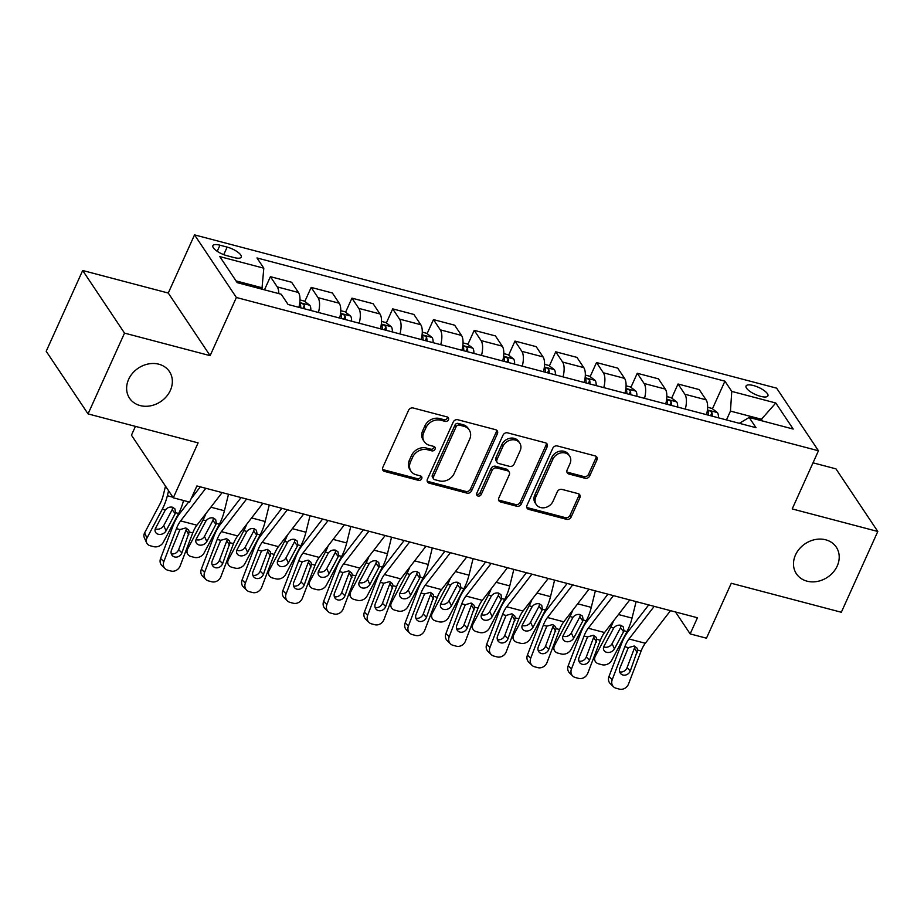 <?xml version="1.0" encoding="UTF-8"?>
<svg xmlns="http://www.w3.org/2000/svg" width="924" height="924" viewBox="0 0 924 924"><rect width="100%" height="100%" fill="white"/><g stroke="black" fill="none" stroke-linecap="round" stroke-linejoin="round"><path stroke-width="1.39" d="M448.44 419.762A2.576 2.16 146.2 0 0 447.204 416.943L413.19 407.992A3.673 3.084 146.2 0 0 408.558 410.325L382.79 467.405A3.673 3.084 146.2 0 0 382.929 470.293A3.673 3.084 146.2 0 0 384.557 471.425L418.56 480.376A2.576 2.16 146.2 0 0 420.57 475.941L416.17 474.774A11.769 9.887 146.2 0 1 410.961 471.171A11.769 9.887 146.2 0 1 410.51 461.931L412.658 457.172A11.769 9.887 146.2 0 1 427.477 449.722L431.878 450.877A2.576 2.16 146.2 0 0 433.887 446.442L429.487 445.287A11.769 9.887 146.2 0 1 424.278 441.672A11.769 9.887 146.2 0 1 423.827 432.432L425.976 427.685A11.769 9.887 146.2 0 1 440.794 420.224L445.195 421.39A2.576 2.16 146.2 0 0 448.44 419.762M424.278 441.672L423.146 439.986A11.769 9.887 146.2 0 1 422.695 430.746L424.844 425.987A11.769 9.887 146.2 0 1 439.662 418.537L444.063 419.692A2.576 2.16 146.2 0 0 447.528 417.059M382.536 469.334A3.673 3.084 146.2 0 0 383.425 469.727L417.429 478.69A2.576 2.16 146.2 0 0 420.894 476.045M410.961 471.171L409.829 469.473A11.769 9.887 146.2 0 1 409.378 460.244L411.526 455.486A11.769 9.887 146.2 0 1 426.345 448.036L430.746 449.191A2.576 2.16 146.2 0 0 434.211 446.558M795.483 554.989A23.978 20.132 146.2 0 0 796.419 573.804A23.978 20.132 146.2 0 0 817.394 581.427A23.978 20.132 146.2 0 0 837.225 565.985A23.978 20.132 146.2 0 0 836.289 547.158A23.978 20.132 146.2 0 0 815.314 539.535A23.978 20.132 146.2 0 0 795.483 554.989M128.621 379.383A23.978 20.132 146.2 0 0 129.545 398.209A23.978 20.132 146.2 0 0 150.52 405.832A23.978 20.132 146.2 0 0 170.363 390.378A23.978 20.132 146.2 0 0 169.427 371.563A23.978 20.132 146.2 0 0 148.452 363.941A23.978 20.132 146.2 0 0 128.621 379.383M753.36 385.516A11.989 3.881 24.3 0 0 746.049 386.001A11.989 3.881 24.3 0 0 760.591 396.35A11.989 3.881 24.3 0 0 767.902 395.865A11.989 3.881 24.3 0 0 753.36 385.516M585.065 478.262A3.673 3.084 146.2 0 0 589.697 475.941L596.927 459.921A3.673 3.084 146.2 0 0 596.789 457.034A3.673 3.084 146.2 0 0 595.16 455.902L557.391 445.957A3.673 3.084 146.2 0 0 552.76 448.29L526.98 505.382A3.673 3.084 146.2 0 0 527.13 508.269A3.673 3.084 146.2 0 0 528.759 509.39L566.528 519.334A3.673 3.084 146.2 0 0 571.159 517.013L579.891 497.666A3.673 3.084 146.2 0 0 579.752 494.779A3.673 3.084 146.2 0 0 578.124 493.647L561.954 489.397A3.673 3.084 146.2 0 0 557.322 491.718L552.991 501.316A9.841 8.258 146.2 0 1 544.86 507.657A9.841 8.258 146.2 0 1 536.255 504.527A9.841 8.258 146.2 0 1 535.874 496.812L552.841 459.228A9.841 8.258 146.2 0 1 560.972 452.887A9.841 8.258 146.2 0 1 569.577 456.006A9.841 8.258 146.2 0 1 569.958 463.733L567.14 469.993A3.673 3.084 146.2 0 0 567.278 472.88A3.673 3.084 146.2 0 0 568.907 474.012L585.065 478.262L583.933 476.576A3.673 3.084 146.2 0 0 588.565 474.243L595.807 458.235A3.673 3.084 146.2 0 0 596.049 456.306M124.521 333.114L210.118 355.659L168.272 293.047L82.675 270.501L124.521 333.114L88.046 413.894L198.106 442.873L173.296 497.805L189.605 502.102L196.904 485.943L697.458 617.752L690.159 633.91L706.467 638.195L731.265 583.275L841.325 612.254L877.8 531.473L835.954 468.861L813.016 462.82M210.118 355.659L236.382 297.493L818.456 450.773L792.203 508.928L877.8 531.473M497.389 433.714A3.673 3.084 146.2 0 0 497.239 430.827A3.673 3.084 146.2 0 0 495.622 429.695L457.842 419.75A3.673 3.084 146.2 0 0 453.21 422.083L427.442 479.163A3.673 3.084 146.2 0 0 427.581 482.051A3.673 3.084 146.2 0 0 429.21 483.183L466.978 493.127A3.673 3.084 146.2 0 0 471.61 490.794L497.389 433.714L496.257 432.016A3.673 3.084 146.2 0 0 496.511 430.087M507.623 432.859L545.391 442.804A3.673 3.084 146.2 0 1 547.02 443.924A3.673 3.084 146.2 0 1 547.158 446.812L521.379 503.903A3.673 3.084 146.2 0 1 516.747 506.237L500.589 501.975A3.673 3.084 146.2 0 1 498.96 500.843A3.673 3.084 146.2 0 1 498.821 497.967L509.274 474.809A3.673 3.084 146.2 0 0 509.124 471.921A3.673 3.084 146.2 0 0 507.507 470.79L496.777 467.971A3.673 3.084 146.2 0 0 492.146 470.304L481.265 494.409A2.576 2.16 146.2 0 1 476.784 493.22L502.991 435.181A3.673 3.084 146.2 0 1 507.623 432.859M88.046 413.894L46.2 351.282L82.675 270.501M226.981 255.705L234.165 257.588A11.619 3.765 24.3 0 0 241.245 257.126A11.619 3.765 24.3 0 0 227.154 247.101L219.97 245.207A11.619 3.765 24.3 0 0 212.89 245.668A11.619 3.765 24.3 0 0 226.981 255.705M236.382 297.493L194.537 234.881L776.622 388.161L818.456 450.773M712.45 408.801L724.924 381.173L256.976 257.946L263.814 268.191L219.797 256.595L237.202 282.652L281.231 294.248L288.069 304.481L756.017 427.708L749.179 417.463L739.339 423.319M724.924 381.173L731.762 391.406L775.79 403.003L793.208 429.059L749.179 417.463M135.435 426.38L131.451 435.192L173.296 497.805M168.272 293.047L194.537 234.881M675.502 611.965L690.159 633.91M263.814 268.191L261.919 289.166M262.497 287.884L236.047 280.908M760.856 420.547L761.434 419.253L730.457 411.099L726.472 419.923M762.6 420.998L761.434 419.253L775.79 403.003M264.472 289.836L270.409 276.669L277.258 286.914A14.992 6.537 104.8 0 1 278.805 293.613M298.868 307.334A14.992 6.537 104.8 0 0 298.452 292.492L291.603 282.247L270.409 276.669M304.828 301.455L311.169 287.41L318.018 297.644A14.992 6.537 104.8 0 1 318.433 312.485M339.628 318.064A14.992 6.537 104.8 0 0 339.212 303.222L332.374 292.989L311.169 287.41M345.588 312.197L351.94 298.14L358.778 308.373A14.992 6.537 104.8 0 1 359.193 323.215M380.388 328.794A14.992 6.537 104.8 0 0 379.972 313.964L373.134 303.719L351.94 298.14M386.348 322.926L392.7 308.87L399.538 319.115A14.992 6.537 104.8 0 1 399.953 333.945M421.159 339.524A14.992 6.537 104.8 0 0 420.732 324.694L413.894 314.449L392.7 308.87M427.107 333.656L433.46 319.6L440.298 329.845A14.992 6.537 104.8 0 1 440.725 344.687M461.919 350.265A14.992 6.537 104.8 0 0 461.492 335.424L454.654 325.19L433.46 319.6M467.879 344.398L474.22 330.342L481.058 340.575A14.992 6.537 104.8 0 1 481.485 355.417M502.679 360.995A14.992 6.537 104.8 0 0 502.263 346.154L495.414 335.92L474.22 330.342M508.639 355.128L514.98 341.072L521.829 351.316A14.992 6.537 104.8 0 1 522.245 366.147M543.439 371.725A14.992 6.537 104.8 0 0 543.023 356.895L536.174 346.65L514.98 341.072M549.399 365.858L555.74 351.801L562.589 362.046A14.992 6.537 104.8 0 1 563.005 376.877M584.199 382.467A14.992 6.537 104.8 0 0 583.783 367.625L576.946 357.392L555.74 351.801M590.159 376.599L596.511 362.543L603.349 372.776A14.992 6.537 104.8 0 1 603.765 387.618M624.959 393.197A14.992 6.537 104.8 0 0 624.543 378.355L617.706 368.122L596.511 362.543M630.919 387.329L637.271 373.273L644.109 383.506A14.992 6.537 104.8 0 1 644.525 398.348M665.73 403.927A14.992 6.537 104.8 0 0 665.303 389.096L658.466 378.852L637.271 373.273M671.69 398.059L678.031 384.003L684.869 394.248A14.992 6.537 104.8 0 1 685.296 409.078M706.49 414.668A14.992 6.537 104.8 0 0 706.075 399.826L699.225 389.593L678.031 384.003M730.457 411.099L731.762 391.406M427.188 481.092A3.673 3.084 146.2 0 0 428.078 481.485L465.846 491.429A3.673 3.084 146.2 0 0 470.478 489.108L496.257 432.016M459.367 425.121A2.576 2.16 146.2 0 0 456.121 426.749L433.495 476.853A2.576 2.16 146.2 0 0 434.73 479.672L439.374 480.884A11.769 9.887 146.2 0 0 454.204 473.434L469.669 439.189A11.769 9.887 146.2 0 0 469.207 429.949A11.769 9.887 146.2 0 0 464.01 426.334L459.367 425.121L458.235 423.423A2.576 2.16 146.2 0 0 454.989 425.052L456.121 426.749M433.599 478.875L432.467 477.188A2.576 2.16 146.2 0 1 432.363 475.167L454.989 425.052M469.207 429.949L468.075 428.251A11.769 9.887 146.2 0 0 462.878 424.647L464.01 426.334M458.235 423.423L462.878 424.647M498.567 499.884A3.673 3.084 146.2 0 0 499.457 500.288L515.615 504.539A3.673 3.084 146.2 0 0 520.247 502.217L546.026 445.125A3.673 3.084 146.2 0 0 546.28 443.197M509.124 471.921L507.992 470.235A3.673 3.084 146.2 0 0 506.375 469.103L495.645 466.274A3.673 3.084 146.2 0 0 491.014 468.607L480.133 492.711L481.265 494.409M476.565 494.224A2.576 2.16 146.2 0 0 480.133 492.711M520.12 450.785A9.841 8.258 146.2 0 0 519.738 443.058A9.841 8.258 146.2 0 0 511.134 439.94A9.841 8.258 146.2 0 0 502.991 446.28L497.02 459.517A3.673 3.084 146.2 0 0 497.158 462.404A3.673 3.084 146.2 0 0 498.787 463.536L509.505 466.354A3.673 3.084 146.2 0 0 514.137 464.021L520.12 450.785M519.738 443.058L518.607 441.372A9.841 8.258 146.2 0 0 510.002 438.242A9.841 8.258 146.2 0 0 501.859 444.583L502.991 446.28M497.158 462.404L496.026 460.706A3.673 3.084 146.2 0 1 495.888 457.819L501.859 444.583M566.886 471.921A3.673 3.084 146.2 0 0 567.775 472.314L583.933 476.576M569.577 456.006L568.445 454.319A9.841 8.258 146.2 0 0 559.84 451.189A9.841 8.258 146.2 0 0 551.709 457.53L552.841 459.228M536.255 504.527L535.123 502.841A9.841 8.258 146.2 0 1 534.742 495.114L551.709 457.53M526.738 507.299A3.673 3.084 146.2 0 0 527.627 507.703L565.396 517.648A3.673 3.084 146.2 0 0 570.027 515.315L578.759 495.969A3.673 3.084 146.2 0 0 579.013 494.04M165.512 486.151L163.317 495.01A18.734 8.166 104.8 0 1 159.956 503.973L144.618 532.871L146.962 538.08A7.496 5.937 155.7 0 0 146.65 542.873A7.496 5.937 155.7 0 0 150.312 545.784L153.569 546.638A7.496 5.937 155.7 0 0 163.271 542.376L178.609 513.478L175.583 512.681L175.19 513.617L172.141 509.725L163.71 525.617L166.054 530.826L175.19 513.617M168.584 490.748L167.348 495.738A28.101 12.255 104.8 0 1 162.301 509.182L146.962 538.08M183.541 500.496A28.101 12.255 104.8 0 1 178.609 513.478M166.054 530.826A5.994 4.747 -24.3 0 1 158.293 534.245A5.994 4.747 -24.3 0 1 155.371 531.912A5.994 4.747 -24.3 0 1 155.613 528.078L165.327 509.979C167.267 507.646 169.623 506.722 172.418 507.195L174.89 508.789L175.583 512.681M146.65 542.873L144.306 537.664A7.496 5.937 -24.3 0 1 144.618 532.871M155.29 528.817A5.994 4.747 155.7 0 0 155.948 529.025A5.994 4.747 155.7 0 0 163.71 525.617M172.141 509.725L172.742 507.345M222.13 492.584L196.928 525.202A18.734 8.166 -75.2 0 0 192.746 532.94L180.145 565.927A7.496 6.549 134.3 0 1 171.009 571.044L167.752 570.189A7.496 6.549 134.3 0 1 165.13 568.722A7.496 6.549 134.3 0 1 163.837 561.642L176.438 528.644L179.949 529.579L185.828 527.927L188.623 530.006L189.235 532.016L181.912 552.852A5.994 5.232 -45.7 0 1 174.601 556.953A5.994 5.232 -45.7 0 1 172.499 555.774A5.994 5.232 -45.7 0 1 171.471 550.103L179.949 529.579M200.323 486.844L191.118 498.752M188.715 501.859L179.452 513.848A28.101 12.255 -75.2 0 0 173.181 525.467L160.58 558.454L163.837 561.642M205.821 488.288L180.619 520.905A18.734 8.166 -75.2 0 0 176.438 528.644M165.13 568.722L161.862 565.534A7.496 6.549 -45.7 0 1 160.58 558.454M171.287 553.753A5.994 5.232 134.3 0 0 171.344 553.765A5.994 5.232 134.3 0 0 178.644 549.664L186.452 528.955M205.913 513.571A28.101 12.255 104.8 0 1 203.061 519.923L187.722 548.81A7.496 5.937 155.7 0 0 187.41 553.615A7.496 5.937 155.7 0 0 191.072 556.514L194.329 557.38A7.496 5.937 155.7 0 0 204.031 553.106L219.369 524.22L216.343 523.423L215.95 524.347L212.901 520.455L204.47 536.347L206.814 541.556L215.95 524.347M299.988 299.942L304.354 301.097L309.875 305.336A9.933 4.331 104.8 0 1 310.834 310.476M228.494 494.259L224.417 510.764A28.101 12.255 104.8 0 1 219.369 524.22M206.814 541.556A5.994 4.747 -24.3 0 1 199.053 544.975A5.994 4.747 -24.3 0 1 196.131 542.642A5.994 4.747 -24.3 0 1 196.385 538.808L206.087 520.72C208.027 518.387 210.395 517.452 213.178 517.937L215.65 519.519L216.343 523.423M196.061 539.547A5.994 4.747 155.7 0 0 196.708 539.766A5.994 4.747 155.7 0 0 204.47 536.347M212.901 520.455L213.513 518.075M304.631 308.847A9.933 4.331 -75.2 0 0 304.343 305.37C302.414 303.199 301.108 302.853 300.427 304.343A9.933 4.331 104.8 0 1 300.716 307.819M300.439 303.707L300.427 304.343M246.673 524.312A28.101 12.255 104.8 0 1 243.821 530.653L228.482 559.551A7.496 5.937 155.7 0 0 228.182 564.345A7.496 5.937 155.7 0 0 231.832 567.255L235.089 568.11A7.496 5.937 155.7 0 0 244.791 563.836L260.129 534.95L257.103 534.153L256.71 535.077L253.661 531.184L245.23 547.077L247.574 552.286L256.71 535.077M340.748 310.683L345.114 311.827L350.635 316.077A9.933 4.331 104.8 0 1 351.594 321.217M269.254 505.001L265.176 521.506A28.101 12.255 104.8 0 1 260.129 534.95M247.574 552.286A5.994 4.747 -24.3 0 1 239.813 555.705A5.994 4.747 -24.3 0 1 236.891 553.384A5.994 4.747 -24.3 0 1 237.145 549.549L246.847 531.45C248.787 529.117 251.155 528.193 253.938 528.667L256.41 530.261L257.103 534.153M236.821 550.277A5.994 4.747 155.7 0 0 237.468 550.496A5.994 4.747 155.7 0 0 245.23 547.077M253.661 531.184L254.273 528.817M345.391 319.577A9.933 4.331 -75.2 0 0 345.102 316.112C343.174 313.929 341.868 313.594 341.199 315.084A9.933 4.331 104.8 0 1 341.476 318.549M341.21 314.437L341.199 315.084M287.433 535.042A28.101 12.255 104.8 0 1 284.592 541.383L269.254 570.281A7.496 5.937 155.7 0 0 268.942 575.074A7.496 5.937 155.7 0 0 272.592 577.985L275.849 578.84A7.496 5.937 155.7 0 0 285.551 574.578L300.889 545.68L297.863 544.883L297.482 545.818L294.433 541.926L285.99 557.819L288.334 563.028L297.482 545.818M381.52 321.413L385.874 322.557L391.395 326.807A9.933 4.331 104.8 0 1 392.353 331.947M310.025 515.731L305.936 532.236A28.101 12.255 104.8 0 1 300.889 545.68M288.334 563.028A5.994 4.747 -24.3 0 1 280.584 566.435A5.994 4.747 -24.3 0 1 277.662 564.114A5.994 4.747 -24.3 0 1 277.905 560.279L287.618 542.18C289.547 539.847 291.915 538.923 294.698 539.397L297.17 540.99L297.863 544.883M277.581 561.018A5.994 4.747 155.7 0 0 278.228 561.226A5.994 4.747 155.7 0 0 285.99 557.819M294.433 541.926L295.033 539.547M386.151 330.318A9.933 4.331 -75.2 0 0 385.874 326.842C383.934 324.671 382.628 324.324 381.959 325.814A9.933 4.331 104.8 0 1 382.247 329.279M381.97 325.167L381.959 325.814M262.89 503.326L237.687 535.932A18.734 8.166 -75.2 0 0 233.506 543.67L220.905 576.668A7.496 6.549 134.3 0 1 211.769 581.785L208.512 580.919A7.496 6.549 134.3 0 1 205.89 579.452A7.496 6.549 134.3 0 1 204.597 572.372L217.198 539.385L220.72 540.309L226.588 538.657L229.383 540.736L229.995 542.746L222.672 563.582A5.994 5.232 -45.7 0 1 215.361 567.683A5.994 5.232 -45.7 0 1 213.271 566.504A5.994 5.232 -45.7 0 1 212.231 560.833L220.72 540.309M241.083 497.574L220.212 524.578A28.101 12.255 -75.2 0 0 213.941 536.197L201.34 569.184L204.597 572.372M246.593 499.029L221.379 531.635A18.734 8.166 -75.2 0 0 217.198 539.385M205.89 579.452L202.622 576.264A7.496 6.549 -45.7 0 1 201.34 569.184M212.046 564.483A5.994 5.232 134.3 0 0 212.104 564.495A5.994 5.232 134.3 0 0 219.404 560.406L227.223 539.697M303.649 514.056L278.447 546.662A18.734 8.166 -75.2 0 0 274.266 554.412L261.665 587.398A7.496 6.549 134.3 0 1 252.529 592.515L249.272 591.66A7.496 6.549 134.3 0 1 246.65 590.182A7.496 6.549 134.3 0 1 245.368 583.102L257.969 550.115L261.48 551.039L267.348 549.387L270.143 551.466L270.755 553.488L263.432 574.324A5.994 5.232 -45.7 0 1 256.121 578.412A5.994 5.232 -45.7 0 1 254.031 577.234A5.994 5.232 -45.7 0 1 253.003 571.575L261.48 551.039M281.843 508.316L260.972 535.319A28.101 12.255 -75.2 0 0 254.701 546.927L242.1 579.914L245.368 583.102M287.352 509.759L262.139 542.376A18.734 8.166 -75.2 0 0 257.969 550.115M246.65 590.182L243.393 586.994A7.496 6.549 -45.7 0 1 242.1 579.914M252.818 575.213A5.994 5.232 134.3 0 0 252.864 575.225A5.994 5.232 134.3 0 0 260.175 571.136L267.983 550.427M344.421 524.786L319.207 557.403A18.734 8.166 -75.2 0 0 315.026 565.142L302.425 598.128A7.496 6.549 134.3 0 1 293.301 603.245L290.032 602.39A7.496 6.549 134.3 0 1 287.41 600.912A7.496 6.549 134.3 0 1 286.128 593.832L298.729 560.845L302.24 561.769L308.108 560.129L310.914 562.208L311.515 564.217L304.192 585.054A5.994 5.232 -45.7 0 1 296.893 589.142A5.994 5.232 -45.7 0 1 294.791 587.964A5.994 5.232 -45.7 0 1 293.763 582.305L302.24 561.769M322.603 519.045L301.732 546.049A28.101 12.255 -75.2 0 0 295.461 557.669L282.86 590.655L286.128 593.832M328.112 520.489L302.91 553.106A18.734 8.166 -75.2 0 0 298.729 560.845M287.41 600.912L284.153 597.736A7.496 6.549 -45.7 0 1 282.86 590.655M293.578 585.955A5.994 5.232 134.3 0 0 293.624 585.966A5.994 5.232 134.3 0 0 300.935 581.866L308.743 561.157M328.193 545.772A28.101 12.255 104.8 0 1 325.352 552.125L310.014 581.011A7.496 5.937 155.7 0 0 309.702 585.816A7.496 5.937 155.7 0 0 313.352 588.715L316.62 589.581A7.496 5.937 155.7 0 0 326.311 585.308L341.649 556.41L338.623 555.613L338.242 556.548L335.193 552.656L326.749 568.549L329.106 573.758L338.242 556.548M422.28 332.143L426.634 333.298L432.155 337.537A9.933 4.331 104.8 0 1 433.113 342.677M350.785 526.461L346.696 542.966A28.101 12.255 104.8 0 1 341.649 556.41M329.106 573.758A5.994 4.747 -24.3 0 1 321.344 577.177A5.994 4.747 -24.3 0 1 318.422 574.843A5.994 4.747 -24.3 0 1 318.664 571.009L328.378 552.922C330.318 550.588 332.675 549.653 335.47 550.127L337.93 551.72L338.623 555.613M318.341 571.748A5.994 4.747 155.7 0 0 318.999 571.968A5.994 4.747 155.7 0 0 326.749 568.549M335.193 552.656L335.793 550.277M426.923 341.048A9.933 4.331 -75.2 0 0 426.634 337.572C424.693 335.4 423.388 335.054 422.718 336.544A9.933 4.331 104.8 0 1 423.007 340.02M422.73 335.909L422.718 336.544M385.181 535.516L359.979 568.133A18.734 8.166 -75.2 0 0 355.798 575.871L343.197 608.858A7.496 6.549 134.3 0 1 334.061 613.986L330.804 613.12A7.496 6.549 134.3 0 1 328.17 611.653A7.496 6.549 134.3 0 1 326.888 604.573L339.489 571.586L343 572.51L348.879 570.859L351.674 572.938L352.287 574.947L344.952 595.784A5.994 5.232 -45.7 0 1 337.653 599.884A5.994 5.232 -45.7 0 1 335.551 598.706A5.994 5.232 -45.7 0 1 334.523 593.035L343 572.51M363.363 529.775L342.492 556.779A28.101 12.255 -75.2 0 0 336.232 568.399L323.619 601.385L326.888 604.573M368.872 531.231L343.67 563.836A18.734 8.166 -75.2 0 0 339.489 571.586M328.17 611.653L324.913 608.466A7.496 6.549 -45.7 0 1 323.619 601.385M334.338 596.685A5.994 5.232 134.3 0 0 334.384 596.696A5.994 5.232 134.3 0 0 341.695 592.607L349.503 571.898M368.953 556.502A28.101 12.255 104.8 0 1 366.112 562.855L350.774 591.753A7.496 5.937 155.7 0 0 350.462 596.546A7.496 5.937 155.7 0 0 354.111 599.457L357.38 600.311A7.496 5.937 155.7 0 0 367.082 596.038L382.421 567.151L379.394 566.354L379.002 567.278L375.952 563.386L367.521 579.279L369.866 584.488L379.002 567.278M463.039 342.885L467.394 344.028L472.926 348.279A9.933 4.331 104.8 0 1 473.873 353.407M391.545 537.202L387.468 553.707A28.101 12.255 104.8 0 1 382.421 567.151M369.866 584.488A5.994 4.747 -24.3 0 1 362.104 587.907A5.994 4.747 -24.3 0 1 359.182 585.585A5.994 4.747 -24.3 0 1 359.424 581.739L369.138 563.652C371.078 561.318 373.435 560.394 376.23 560.868L378.701 562.462L379.394 566.354M359.101 582.478A5.994 4.747 155.7 0 0 359.759 582.697A5.994 4.747 155.7 0 0 367.521 579.279M375.952 563.386L376.553 561.018M467.683 351.778A9.933 4.331 -75.2 0 0 467.394 348.313C465.453 346.13 464.16 345.795 463.478 347.274A9.933 4.331 104.8 0 1 463.767 350.75M463.49 346.639L463.478 347.274M425.941 546.257L400.739 578.863A18.734 8.166 -75.2 0 0 396.558 586.613L383.957 619.6A7.496 6.549 134.3 0 1 374.821 624.716L371.563 623.862A7.496 6.549 134.3 0 1 368.942 622.383A7.496 6.549 134.3 0 1 367.648 615.303L380.249 582.316L383.76 583.24L389.639 581.589L392.434 583.668L393.047 585.689L385.724 606.525A5.994 5.232 -45.7 0 1 378.413 610.614A5.994 5.232 -45.7 0 1 376.311 609.436A5.994 5.232 -45.7 0 1 375.283 603.776L383.76 583.24M404.135 540.505L383.264 567.509A28.101 12.255 -75.2 0 0 376.992 579.129L364.391 612.115L367.648 615.303M409.632 541.961L384.43 574.566A18.734 8.166 -75.2 0 0 380.249 582.316M368.942 622.383L365.673 619.196A7.496 6.549 -45.7 0 1 364.391 612.115M375.098 607.414A5.994 5.232 134.3 0 0 375.156 607.426A5.994 5.232 134.3 0 0 382.455 603.337L390.263 582.628M409.725 567.244A28.101 12.255 104.8 0 1 406.872 573.585L391.533 602.483A7.496 5.937 155.7 0 0 391.222 607.276A7.496 5.937 155.7 0 0 394.883 610.186L398.14 611.041A7.496 5.937 155.7 0 0 407.842 606.779L423.18 577.881L420.154 577.084L419.762 578.008L416.712 574.127L408.281 590.02L410.626 595.229L419.762 578.008M503.799 353.615L508.165 354.758L513.686 359.009A9.933 4.331 104.8 0 1 514.633 364.148M432.305 547.932L428.228 564.437A28.101 12.255 104.8 0 1 423.18 577.881M410.626 595.229A5.994 4.747 -24.3 0 1 402.864 598.636A5.994 4.747 -24.3 0 1 399.942 596.315A5.994 4.747 -24.3 0 1 400.196 592.48L409.898 574.382C411.838 572.048 414.206 571.124 416.99 571.598L419.461 573.192L420.154 577.084M399.873 593.22A5.994 4.747 155.7 0 0 400.519 593.427A5.994 4.747 155.7 0 0 408.281 590.02M416.712 574.127L417.313 571.748M508.443 362.52A9.933 4.331 -75.2 0 0 508.154 359.043C506.225 356.872 504.92 356.525 504.238 358.015A9.933 4.331 104.8 0 1 504.527 361.48M504.25 357.369L504.238 358.015M466.701 556.987L441.499 589.593A18.734 8.166 -75.2 0 0 437.318 597.343L424.717 630.33A7.496 6.549 134.3 0 1 415.581 635.446L412.323 634.592A7.496 6.549 134.3 0 1 409.702 633.113A7.496 6.549 134.3 0 1 408.408 626.033L421.009 593.046L424.52 593.97L430.399 592.33L433.194 594.409L433.806 596.419L426.484 617.255A5.994 5.232 -45.7 0 1 419.173 621.344A5.994 5.232 -45.7 0 1 417.071 620.166A5.994 5.232 -45.7 0 1 416.043 614.506L424.52 593.97M444.894 551.247L424.024 578.251A28.101 12.255 -75.2 0 0 417.752 589.87L405.151 622.857L408.408 626.033M450.392 552.691L425.19 585.308A18.734 8.166 -75.2 0 0 421.009 593.046M409.702 633.113L406.433 629.937A7.496 6.549 -45.7 0 1 405.151 622.857M415.858 618.144A5.994 5.232 134.3 0 0 415.916 618.168A5.994 5.232 134.3 0 0 423.215 614.067L431.034 593.358M450.485 577.974A28.101 12.255 104.8 0 1 447.632 584.326L432.293 613.213A7.496 5.937 155.7 0 0 431.982 618.006A7.496 5.937 155.7 0 0 435.643 620.916L438.9 621.783A7.496 5.937 155.7 0 0 448.602 617.509L463.94 588.611L460.914 587.814L460.522 588.75L457.472 584.857L449.041 600.75L451.386 605.959L460.522 588.75M544.559 364.345L548.925 365.5L554.446 369.739A9.933 4.331 104.8 0 1 555.405 374.878M473.065 558.662L468.988 575.167A28.101 12.255 104.8 0 1 463.94 588.611M451.386 605.959A5.994 4.747 -24.3 0 1 443.624 609.378A5.994 4.747 -24.3 0 1 440.702 607.045A5.994 4.747 -24.3 0 1 440.956 603.21L450.658 585.123C452.598 582.79 454.966 581.854 457.75 582.328L460.221 583.922L460.914 587.814M440.632 603.949A5.994 4.747 155.7 0 0 441.279 604.169A5.994 4.747 155.7 0 0 449.041 600.75M457.472 584.857L458.085 582.478M549.202 373.25A9.933 4.331 -75.2 0 0 548.914 369.773C546.985 367.602 545.68 367.255 545.01 368.745A9.933 4.331 104.8 0 1 545.287 372.222M545.021 368.11L545.01 368.745M507.461 567.717L482.259 600.334A18.734 8.166 -75.2 0 0 478.078 608.073L465.477 641.06A7.496 6.549 134.3 0 1 456.341 646.188L453.083 645.322A7.496 6.549 134.3 0 1 450.462 643.855A7.496 6.549 134.3 0 1 449.168 636.775L461.781 603.788L465.292 604.712L471.159 603.06L473.954 605.139L474.566 607.149L467.244 627.985A5.994 5.232 -45.7 0 1 459.933 632.085A5.994 5.232 -45.7 0 1 457.842 630.907A5.994 5.232 -45.7 0 1 456.814 625.236L465.292 604.712M485.654 561.977L464.784 588.981A28.101 12.255 -75.2 0 0 458.512 600.6L445.911 633.587L449.168 636.775M491.164 563.432L465.95 596.038A18.734 8.166 -75.2 0 0 461.781 603.788M450.462 643.855L447.193 640.667A7.496 6.549 -45.7 0 1 445.911 633.587M456.629 628.886A5.994 5.232 134.3 0 0 456.675 628.898A5.994 5.232 134.3 0 0 463.987 624.797L471.794 604.1M491.245 588.703A28.101 12.255 104.8 0 1 488.403 595.056L473.065 623.943A7.496 5.937 155.7 0 0 472.753 628.747A7.496 5.937 155.7 0 0 476.403 631.658L479.66 632.513A7.496 5.937 155.7 0 0 489.362 628.239L504.7 599.353L501.674 598.556L501.293 599.48L498.244 595.587L489.801 611.48L492.146 616.689L501.293 599.48M585.319 375.086L589.685 376.23L595.206 380.469A9.933 4.331 104.8 0 1 596.165 385.608M513.836 569.403L509.748 585.908A28.101 12.255 104.8 0 1 504.7 599.353M492.146 616.689A5.994 4.747 -24.3 0 1 484.395 620.108A5.994 4.747 -24.3 0 1 481.462 617.786A5.994 4.747 -24.3 0 1 481.716 613.94L491.429 595.853C493.358 593.52 495.726 592.584 498.51 593.069L500.981 594.663L501.674 598.556M481.392 614.679A5.994 4.747 155.7 0 0 482.039 614.899A5.994 4.747 155.7 0 0 489.801 611.48M498.244 595.587L498.844 593.22M589.962 383.98A9.933 4.331 -75.2 0 0 589.685 380.515C587.745 378.332 586.44 377.985 585.77 379.475A9.933 4.331 104.8 0 1 586.059 382.952M585.781 378.84L585.77 379.475M548.232 578.459L523.019 611.064A18.734 8.166 -75.2 0 0 518.838 618.814L506.237 651.801A7.496 6.549 134.3 0 1 497.112 656.918L493.843 656.052A7.496 6.549 134.3 0 1 491.222 654.585A7.496 6.549 134.3 0 1 489.939 647.505L502.541 614.518L506.052 615.442L511.919 613.79L514.714 615.869L515.326 617.89L508.004 638.727A5.994 5.232 -45.7 0 1 500.704 642.815A5.994 5.232 -45.7 0 1 498.602 641.637A5.994 5.232 -45.7 0 1 497.574 635.978L506.052 615.442M526.414 572.707L505.543 599.711A28.101 12.255 -75.2 0 0 499.272 611.33L486.671 644.317L489.939 647.505M531.924 574.162L506.722 606.768A18.734 8.166 -75.2 0 0 502.541 614.518M491.222 654.585L487.964 651.397A7.496 6.549 -45.7 0 1 486.671 644.317M497.389 639.616A5.994 5.232 134.3 0 0 497.435 639.627A5.994 5.232 134.3 0 0 504.747 635.539L512.554 614.83M532.005 599.445A28.101 12.255 104.8 0 1 529.163 605.786L513.825 634.684A7.496 5.937 155.7 0 0 513.513 639.477A7.496 5.937 155.7 0 0 517.163 642.388L520.431 643.243A7.496 5.937 155.7 0 0 530.122 638.981L545.46 610.083L542.434 609.286L542.053 610.21L539.004 606.329L530.561 622.21L532.917 627.431L542.053 610.21M626.091 385.816L630.445 386.96L635.966 391.21A9.933 4.331 104.8 0 1 636.925 396.35M554.596 580.133L550.508 596.638A28.101 12.255 104.8 0 1 545.46 610.083M532.917 627.431A5.994 4.747 -24.3 0 1 525.155 630.838A5.994 4.747 -24.3 0 1 522.233 628.516A5.994 4.747 -24.3 0 1 522.476 624.682L532.189 606.583C534.13 604.25 536.486 603.326 539.269 603.799L541.741 605.393L542.434 609.286M522.152 625.409A5.994 4.747 155.7 0 0 522.799 625.629A5.994 4.747 155.7 0 0 530.561 622.21M539.004 606.329L539.604 603.949M630.734 394.71A9.933 4.331 -75.2 0 0 630.445 391.245C628.505 389.062 627.2 388.727 626.53 390.217A9.933 4.331 104.8 0 1 626.819 393.682M626.541 389.57L626.53 390.217M588.992 589.189L563.779 621.794A18.734 8.166 -75.2 0 0 559.609 629.544L547.008 662.531A7.496 6.549 134.3 0 1 537.872 667.648L534.603 666.793A7.496 6.549 134.3 0 1 531.981 665.315A7.496 6.549 134.3 0 1 530.699 658.235L543.3 625.248L546.812 626.172L552.679 624.532L555.486 626.599L556.086 628.62L548.764 649.457A5.994 5.232 -45.7 0 1 541.464 653.545A5.994 5.232 -45.7 0 1 539.362 652.367A5.994 5.232 -45.7 0 1 538.334 646.708L546.812 626.172M567.174 583.448L546.303 610.452A28.101 12.255 -75.2 0 0 540.032 622.06L527.431 655.058L530.699 658.235M572.684 584.892L547.482 617.509A18.734 8.166 -75.2 0 0 543.3 625.248M531.981 665.315L528.724 662.138A7.496 6.549 -45.7 0 1 527.431 655.058M538.149 650.346A5.994 5.232 134.3 0 0 538.195 650.369A5.994 5.232 134.3 0 0 545.507 646.269L553.314 625.56M572.764 610.175A28.101 12.255 104.8 0 1 569.923 616.527L554.585 645.414A7.496 5.937 155.7 0 0 554.273 650.207A7.496 5.937 155.7 0 0 557.923 653.118L561.191 653.973A7.496 5.937 155.7 0 0 570.893 649.711L586.232 620.812L583.206 620.016L582.813 620.951L579.764 617.059L571.332 632.952L573.677 638.161L582.813 620.951M666.851 396.546L671.205 397.701L676.726 401.94A9.933 4.331 104.8 0 1 677.685 407.08M595.356 590.863L591.279 607.368A28.101 12.255 104.8 0 1 586.232 620.812M573.677 638.161A5.994 4.747 -24.3 0 1 565.915 641.579A5.994 4.747 -24.3 0 1 562.993 639.246A5.994 4.747 -24.3 0 1 563.236 635.412L572.949 617.324C574.89 614.98 577.246 614.056 580.041 614.529L582.513 616.123L583.206 620.016M562.912 636.151A5.994 4.747 155.7 0 0 563.571 636.37A5.994 4.747 155.7 0 0 571.332 632.952M579.764 617.059L580.364 614.679M671.494 405.451A9.933 4.331 -75.2 0 0 671.205 401.975C669.265 399.803 667.96 399.457 667.29 400.947A9.933 4.331 104.8 0 1 667.578 404.423M667.301 400.311L667.29 400.947M629.752 599.919L604.55 632.536A18.734 8.166 -75.2 0 0 600.369 640.274L587.768 673.261A7.496 6.549 134.3 0 1 578.632 678.378L575.375 677.523A7.496 6.549 134.3 0 1 572.741 676.056A7.496 6.549 134.3 0 1 571.459 668.976L584.06 635.989L587.572 636.913L593.451 635.262L596.246 637.341L596.858 639.35L589.535 660.186A5.994 5.232 -45.7 0 1 582.224 664.287A5.994 5.232 -45.7 0 1 580.122 663.109A5.994 5.232 -45.7 0 1 579.094 657.438L587.572 636.913M607.934 594.178L587.063 621.182A28.101 12.255 -75.2 0 0 580.803 632.801L568.202 665.788L571.459 668.976M613.444 595.634L588.241 628.239A18.734 8.166 -75.2 0 0 584.06 635.989M572.741 676.056L569.484 672.868A7.496 6.549 -45.7 0 1 568.202 665.788M578.909 661.087A5.994 5.232 134.3 0 0 578.967 661.099A5.994 5.232 134.3 0 0 586.266 656.999L594.074 636.301M613.536 620.905A28.101 12.255 104.8 0 1 610.683 627.257L595.345 656.144A7.496 5.937 155.7 0 0 595.033 660.949A7.496 5.937 155.7 0 0 598.694 663.848L601.951 664.714A7.496 5.937 155.7 0 0 611.653 660.441L626.992 631.554L623.966 630.757L623.573 631.681L620.524 627.789L612.092 643.681L614.437 648.891L623.573 631.681M707.611 407.276L711.977 408.431L717.498 412.67A9.933 4.331 104.8 0 1 718.445 417.81M636.116 601.593L632.039 618.098A28.101 12.255 104.8 0 1 626.992 631.554M614.437 648.891A5.994 4.747 -24.3 0 1 606.675 652.309A5.994 4.747 -24.3 0 1 603.753 649.976A5.994 4.747 -24.3 0 1 604.007 646.142L613.709 628.054C615.65 625.721 618.006 624.786 620.801 625.271L623.273 626.853L623.966 630.757M603.684 646.881A5.994 4.747 155.7 0 0 604.331 647.1A5.994 4.747 155.7 0 0 612.092 643.681M620.524 627.789L621.124 625.409M712.254 416.181A9.933 4.331 -75.2 0 0 711.965 412.716C710.036 410.533 708.731 410.187 708.05 411.677A9.933 4.331 104.8 0 1 708.338 415.153M708.061 411.041L708.05 411.677M670.512 610.66L645.31 643.266A18.734 8.166 -75.2 0 0 641.129 651.016L628.528 684.003A7.496 6.549 134.3 0 1 619.392 689.119L616.135 688.253A7.496 6.549 134.3 0 1 613.513 686.786A7.496 6.549 134.3 0 1 612.219 679.706L624.82 646.719L628.332 647.643L634.211 645.991L637.006 648.071L637.618 650.08L630.295 670.916A5.994 5.232 -45.7 0 1 622.984 675.017A5.994 5.232 -45.7 0 1 620.882 673.839A5.994 5.232 -45.7 0 1 619.854 668.179L628.332 647.643M648.706 604.908L627.835 631.912A28.101 12.255 -75.2 0 0 621.563 643.531L608.962 676.518L612.219 679.706M654.204 606.363L629.001 638.969A18.734 8.166 -75.2 0 0 624.82 646.719M613.513 686.786L610.244 683.598A7.496 6.549 -45.7 0 1 608.962 676.518M619.669 671.817A5.994 5.232 134.3 0 0 619.727 671.829A5.994 5.232 134.3 0 0 627.026 667.74L634.846 647.031M298.452 292.492L277.258 286.914M339.212 303.222L318.018 297.644M379.972 313.964L358.778 308.373M420.732 324.694L399.538 319.115M461.492 335.424L440.298 329.845M502.263 346.154L481.058 340.575M543.023 356.895L521.829 351.316M583.783 367.625L562.589 362.046M624.543 378.355L603.349 372.776M665.303 389.096L644.109 383.506M706.075 399.826L684.869 394.248M217.232 251.293L219.97 245.207M223.747 254.643L227.154 247.101M439.662 418.537L440.794 420.224M424.844 425.987L425.976 427.685M422.695 430.746L423.827 432.432M430.746 449.191L431.878 450.877M426.345 448.036L427.477 449.722M411.526 455.486L412.658 457.172M409.378 460.244L410.51 461.931M417.429 478.69L418.56 480.376M383.425 469.727L384.557 471.425M444.063 419.692L445.195 421.39M470.478 489.108L471.61 490.794M465.846 491.429L466.978 493.127M428.078 481.485L429.21 483.183M432.363 475.167L433.495 476.853M546.026 445.125L547.158 446.812M520.247 502.217L521.379 503.903M515.615 504.539L516.747 506.237M499.457 500.288L500.589 501.975M506.375 469.103L507.507 470.79M495.645 466.274L496.777 467.971M491.014 468.607L492.146 470.304M495.888 457.819L497.02 459.517M567.775 472.314L568.907 474.012M534.742 495.114L535.874 496.812M578.759 495.969L579.891 497.666M570.027 515.315L571.159 517.013M565.396 517.648L566.528 519.334M527.627 507.703L528.759 509.39M595.807 458.235L596.927 459.921M588.565 474.243L589.697 475.941M172.892 497.204L167.348 495.738M165.327 509.979L162.301 509.182M189.235 532.016L192.746 532.94M180.619 520.905L196.928 525.202M178.644 549.664L181.912 552.852M188.843 534.707L186.151 530.018M187.156 547.562L187.722 548.81M309.736 305.232L299.792 302.61M224.417 510.764L210.845 507.195M206.087 520.72L203.061 519.923M302.98 308.408L304.343 305.37M227.928 558.292L228.482 559.551M350.496 315.962L340.552 313.352M265.176 521.506L251.605 517.925M246.847 531.45L243.821 530.653M343.74 319.138L345.102 316.112M268.688 569.034L269.254 570.281M391.256 326.703L381.312 324.081M305.936 532.236L292.365 528.667M287.618 542.18L284.592 541.383M384.499 329.88L385.874 326.842M229.995 542.746L233.506 543.67M221.379 531.635L237.687 535.932M219.404 560.406L222.672 563.582M229.602 545.437L226.911 540.748M270.755 553.488L274.266 554.412M262.139 542.376L278.447 546.662M260.175 571.136L263.432 574.324M270.362 556.179L267.683 551.489M311.515 564.217L315.026 565.142M302.91 553.106L319.207 557.403M300.935 581.866L304.192 585.054M311.122 566.909L308.443 562.219M309.448 579.764L310.014 581.011M432.016 337.433L422.083 334.811M346.696 542.966L333.125 539.397M328.378 552.922L325.352 552.125M425.259 340.609L426.634 337.572M352.287 574.947L355.798 575.871M343.67 563.836L359.979 568.133M341.695 592.607L344.952 595.784M351.894 577.639L349.203 572.949M350.208 590.494L350.774 591.753M472.788 348.163L462.843 345.553M387.468 553.707L373.885 550.127M369.138 563.652L366.112 562.855M466.019 351.339L467.394 348.313M393.047 585.689L396.558 586.613M384.43 574.566L400.739 578.863M382.455 603.337L385.724 606.525M392.654 588.38L389.963 583.691M390.968 601.224L391.533 602.483M513.548 358.905L503.603 356.283M428.228 564.437L414.645 560.856M409.898 574.382L406.872 573.585M506.791 362.081L508.154 359.043M433.806 596.419L437.318 597.343M425.19 585.308L441.499 589.593M423.215 614.067L426.484 617.255M433.414 599.11L430.723 594.421M431.727 611.965L432.293 613.213M554.308 369.635L544.363 367.013M468.988 575.167L455.417 571.598M450.658 585.123L447.632 584.326M547.551 372.811L548.914 369.773M474.566 607.149L478.078 608.073M465.95 596.038L482.259 600.334M463.987 624.797L467.244 627.985M474.174 609.84L471.494 605.151M472.499 622.695L473.065 623.943M595.068 380.365L585.123 377.754M509.748 585.908L496.176 582.328M491.429 595.853L488.403 595.056M588.311 383.541L589.685 380.515M515.326 617.89L518.838 618.814M506.722 606.768L523.019 611.064M504.747 635.539L508.004 638.727M514.934 620.582L512.254 615.881M513.259 633.425L513.825 634.684M635.827 391.095L625.894 388.484M550.508 596.638L536.936 593.058M532.189 606.583L529.163 605.786M629.071 394.282L630.445 391.245M556.086 628.62L559.609 629.544M547.482 617.509L563.779 621.794M545.507 646.269L548.764 649.457M555.694 631.311L553.014 626.622M554.019 644.167L554.585 645.414M676.599 401.836L666.654 399.214M591.279 607.368L577.696 603.799M572.949 617.324L569.923 616.527M669.831 405.012L671.205 401.975M596.858 639.35L600.369 640.274M588.241 628.239L604.55 632.536M586.266 656.999L589.535 660.186M596.465 642.041L593.774 637.352M594.779 654.897L595.345 656.144M717.359 412.566L707.414 409.944M632.039 618.098L618.456 614.529M613.709 628.054L610.683 627.257M710.591 415.742L711.965 412.716M637.618 650.08L641.129 651.016M629.001 638.969L645.31 643.266M627.026 667.74L630.295 670.916M637.225 652.783L634.534 648.082M187.41 553.615L186.024 550.531M228.182 564.345L226.784 561.261M268.942 575.074L267.556 572.002M309.702 585.816L308.316 582.732M350.462 596.546L349.076 593.462M391.222 607.276L389.836 604.204M431.982 618.006L430.596 614.934M472.753 628.747L471.356 625.664M513.513 639.477L512.127 636.393M554.273 650.207L552.887 647.135M595.033 660.949L593.647 657.865"/></g></svg>
